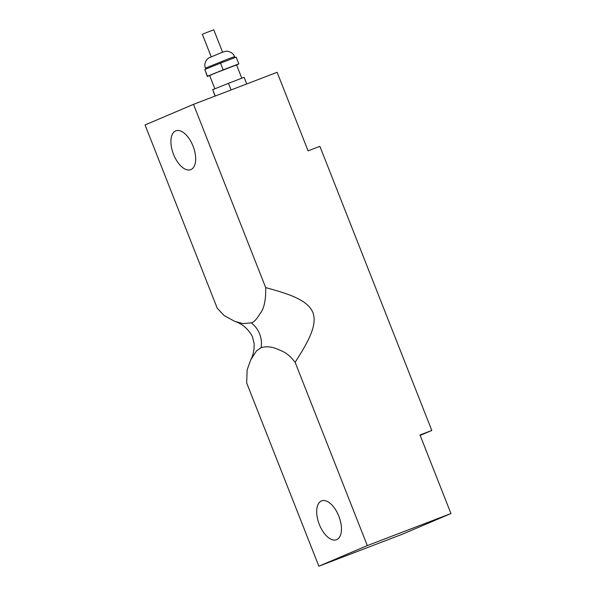 <?xml version="1.0" encoding="UTF-8"?>
<svg xmlns="http://www.w3.org/2000/svg" width="596" height="596" viewBox="0 0 596 596"><rect width="100%" height="100%" fill="white"/><g stroke="black" fill="none" stroke-linecap="round" stroke-linejoin="round"><path stroke-width="0.89" d="M211.178 56.724L202.342 34.307L205.195 33.085L213.778 29.8L222.606 52.224M209.71 75.685L207.438 76.221L223.165 69.859L238.825 63.861L236.612 65.091M214.88 88.804L209.643 75.521L216.355 72.66L236.545 64.927L241.782 78.21M238.825 63.861L236.172 57.142L220.52 63.139L223.165 69.859M207.438 76.221L204.793 69.494L220.52 63.139M207.363 76.586L204.793 69.494M246.737 83.954L244.122 77.316L228.462 83.313L231.084 89.951M215.238 96.023L212.735 89.668L228.462 83.313M215.052 96.09L212.735 89.668M175.664 130.882A20.808 10.586 69 0 1 175.85 130.807A20.808 10.586 69 0 1 193.179 146.452A20.808 10.586 69 0 1 190.735 169.666A20.808 10.586 69 0 1 173.473 154.208A20.808 10.586 69 0 1 175.664 130.882M321.445 500.953A20.808 10.586 69 0 1 321.624 500.878A20.808 10.586 69 0 1 338.953 516.523A20.808 10.586 69 0 1 336.509 539.738A20.808 10.586 69 0 1 319.247 524.279A20.808 10.586 69 0 1 321.445 500.953M193.499 104.345L145.052 124.959L217.235 308.214L224.17 315.575L234.727 321.356L243.012 323.628L251.288 322.853C253.74 322.339 256.623 319.344 259.938 313.861C264.073 308.788 265.987 300.034 265.682 287.6C286.721 293.388 307.417 299.326 312.893 312.52C317.906 325.893 306.679 344.063 295.124 362.331C292.062 358.39 289.284 355.581 286.773 353.897C285.223 352.556 281.953 350.902 276.939 348.943C271.433 346.596 266.144 346.179 261.07 347.699L256.474 350.94L250.722 359.88L247.139 369.825L246.677 382.945L318.86 566.2L367.307 545.586L450.948 513.551L420.001 434.983L431.809 430.461L319.896 146.355L308.087 150.877L277.14 72.31L193.499 104.345L265.682 287.6M251.288 322.853A22.953 19.757 -113 0 1 259.625 333.954A22.953 19.757 -113 0 1 261.07 347.699M295.124 362.331L367.307 545.586M450.948 513.551L402.501 534.165L318.86 566.2M431.809 430.461L420.165 435.408M227.344 59.257L234.578 56.642C233.587 53.953 231.397 52.202 228.022 51.398C227.255 50.802 224.699 51.36 220.371 53.066L208.742 57.916L206.656 59.809C204.733 62.692 204.324 65.463 205.434 68.123L227.344 59.257M234.958 57.603L234.578 56.642M205.814 69.084L205.434 68.123M234.712 321.348C242.46 323.911 248.376 329.014 252.458 336.658L254.12 343.557C254.328 349.785 253.203 355.223 250.73 359.887"/></g></svg>
